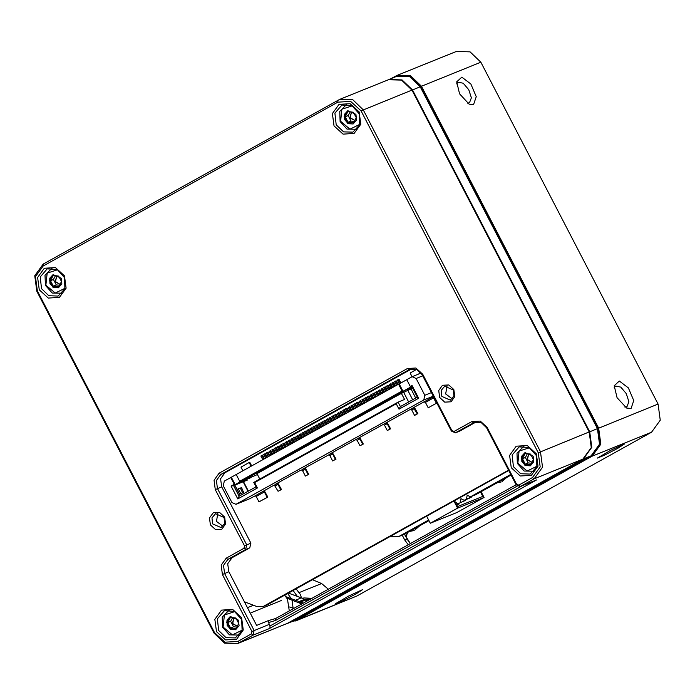 <?xml version="1.0" encoding="UTF-8"?>
<svg xmlns="http://www.w3.org/2000/svg" width="695" height="695" viewBox="0 0 695 695"><rect width="100%" height="100%" fill="white"/><g stroke="black" fill="none" stroke-linecap="round" stroke-linejoin="round"><path stroke-width="1.04" d="M301.839 603.929L286.992 598.265M226.231 558.154L243.971 548.286L244.518 545.949L215.311 489.601L214.043 480.21L219.116 473.208L407.409 368.506L415.845 367.994L422.708 374.275L451.915 430.622L454.096 431.447L471.836 421.587L480.271 421.074L487.126 427.356L516.663 484.328L518.852 485.153L532.492 477.569L540.171 466.971L538.26 452.749L361.053 110.87L350.662 101.366L337.892 102.139L43.168 266.02L35.488 276.619L37.4 290.84L214.616 632.719L224.998 642.223L237.768 641.45L251.416 633.866L251.964 631.52L222.426 574.539L221.166 565.157L226.231 558.154L227.864 559.405L232.061 557.711L227.717 563.715L228.794 571.759L256.594 625.387L268.548 620.557L275.594 618.515L516.107 484.762L486.57 427.781L481.192 422.603L474.372 422.404L455.425 432.846L451.359 431.056L422.152 374.709L416.765 369.531L409.042 369.766L220.741 474.468L216.397 480.471L217.483 488.516L246.69 544.863L245.596 549.545L227.864 559.405L223.512 565.409L224.598 573.462L254.135 630.434L253.041 635.117L237.638 643.553L224.459 643.162L214.06 633.145L36.844 291.274L34.75 275.715L43.151 264.109L339.638 99.385L352.817 99.776L363.224 109.784L540.432 451.663L542.526 467.222L534.125 478.82L520.173 486.561L536.61 479.906L269.2 628.601L270.129 627.507L269.929 626.03L522.293 485.701M439.648 397.479L438.71 390.503L442.48 385.299L448.744 384.917L453.844 389.582L454.782 396.558L451.012 401.762L444.748 402.136L439.648 397.479M210.429 524.942L209.482 517.966L213.252 512.762L219.516 512.389L224.615 517.054L225.554 524.021L221.783 529.225L215.52 529.607L210.429 524.942M216.519 631.651L214.859 619.315L221.531 610.114L232.617 609.446L241.625 617.69L243.293 630.035L236.621 639.235L225.536 639.904L216.519 631.651M511.242 467.77L509.583 455.434L516.246 446.225L527.34 445.556L536.349 453.809L538.008 466.154L531.345 475.354L520.26 476.023L511.242 467.77M334.034 125.891L332.375 113.554L339.038 104.354L350.124 103.685L359.141 111.93L360.801 124.275L354.137 133.475L343.043 134.144L334.034 125.891M39.311 289.78L37.652 277.435L44.315 268.235L55.4 267.566L64.418 275.819L66.077 288.156L59.414 297.356L48.329 298.033L39.311 289.78M467.266 103.103L469.49 102.799L471.34 97.821L468.751 89.725L463.244 83.252L458.031 82.201L456.606 83.93M614.189 385.716L619.315 381.042L628.35 387.88L633.77 400.546L631.069 408.486L626.612 408.043L617.064 397.679L614.189 385.716M456.667 81.828L461.793 77.154L470.828 83.991L476.249 96.657L473.547 104.598L469.09 104.154L459.543 93.79L456.667 81.828M624.788 406.992L627.012 406.688L628.862 401.71L626.273 393.613L620.765 387.15L615.553 386.09L614.128 387.819M58.154 296.044L64.922 288.686L64.522 277.687L57.172 269.486L47.191 268.895L40.188 276.966L41.483 288.694L48.832 295.766L58.154 296.044M235.362 637.923L242.138 630.565L241.73 619.566L234.389 611.365L224.407 610.775L217.405 618.845L218.699 630.574L226.049 637.645L235.362 637.923M352.869 132.163L359.645 124.805L359.245 113.806L351.896 105.605L341.914 105.014L334.912 113.085L336.206 124.805L343.556 131.885L352.869 132.163M530.085 474.042L536.861 466.684L536.453 455.677L529.112 447.484L519.122 446.894L512.128 454.956L513.414 466.684L520.772 473.764L530.085 474.042M353.138 123.971L348.264 123.684L344.685 119.679L344.485 114.319L347.787 110.731L344.094 116.43L347.378 123.145L353.138 123.971L356.552 120.035L355.918 114.31L347.787 110.722M352.339 105.84L341.879 109.211L340.637 121.312L349.941 129.166L359.802 124.327M356.978 129.313L346.935 129.122L340.124 121.521L339.751 111.33L346.848 104.215M58.415 287.852L53.541 287.565L49.962 283.569L49.762 278.2L53.063 274.612L49.38 280.32L52.655 287.026L58.415 287.852L61.829 283.916L61.195 278.2L53.063 274.612M57.615 269.73L47.164 273.092L45.913 285.202L55.218 293.047L65.078 288.208M62.255 293.194L52.212 293.003L45.401 285.402L45.027 275.211L52.125 268.096M235.622 629.731L230.757 629.444L227.169 625.439L226.978 620.079L230.28 616.491L226.587 622.19L229.871 628.905L235.622 629.731L239.037 625.795L238.411 620.07L230.28 616.491M234.832 611.6L224.372 614.971L223.13 627.072L232.425 634.926L242.294 630.087M239.471 635.074L229.428 634.882L222.617 627.281L222.244 617.091L229.341 609.975M530.346 465.85L525.481 465.554L521.893 461.558L521.693 456.189L525.003 452.601L521.311 458.309L524.586 465.016L530.346 465.85L533.76 461.914L533.135 456.189L525.003 452.601M529.555 447.719L519.096 451.09L517.845 463.191L527.149 471.036L537.018 466.206M534.194 471.184L524.143 470.993L517.341 463.4L516.967 453.201L524.065 446.094M617.898 448.266L604.051 455.425L597.326 458.083L610.584 450.351L624.544 443.975L617.898 448.266M355.927 593.938L342.079 601.097L335.346 603.764L348.603 596.023L362.573 589.647L355.927 593.938M356.24 117.707L353.399 112.225L350.654 111.886L347.882 111.765L345.207 116.777L348.047 122.259L353.564 122.728L356.24 117.707M61.516 281.597L58.675 276.106L55.93 275.767L53.159 275.646L50.483 280.658L53.333 286.149L58.84 286.609L61.516 281.597M238.724 623.467L235.883 617.985L233.146 617.647L230.366 617.525L227.699 622.538L230.54 628.019L236.057 628.489L238.724 623.467M533.447 459.586L530.606 454.104L527.861 453.766L525.09 453.635L522.423 458.657L525.264 464.138L530.78 464.599L533.447 459.586M294.819 620.47L591.462 455.677L599.872 444.079L597.778 428.52L420.562 86.64L410.076 76.589L396.819 76.302M391.042 78.631L397.036 75.442L410.667 75.851L421.431 86.206L598.647 428.085L600.81 444.174L592.114 456.181L297.39 620.062L290.858 622.068M295.566 620.939L356.83 596.067L651.554 432.186L660.25 420.18L658.087 404.09L480.87 62.211L470.107 51.856L456.476 51.447L397.036 75.442M286.905 623.667L296.418 619.688L591.141 455.807L599.542 444.209L597.448 428.65L420.24 86.771L409.833 76.754L396.663 76.363L388.905 79.499L402.084 79.89L412.483 89.898L589.699 431.777L591.793 447.337L583.383 458.935L286.644 623.763M307.633 600.706L306.495 600.749L304.506 599.368L310.639 599.029M237.638 643.553L288.147 623.033L582.87 459.143L591.271 447.545L589.178 431.986L411.97 90.107L401.562 80.099L388.392 79.708L339.638 99.385M452.289 398.878L445.686 393.961L447.024 385.829M450.36 400.155L453.948 396.02L453.288 390.017L444.748 386.255L441.16 390.382L441.82 396.393L450.36 400.155M223.06 526.35L216.458 521.424L217.796 513.301M221.132 527.618L224.72 523.491L224.059 517.48L215.52 513.718L211.932 517.853L212.601 523.856L221.132 527.618M232.061 557.711L249.8 547.851L250.886 543.169L221.679 486.821L220.593 478.777L224.945 472.774L411.909 368.81M354.919 120.513L349.924 117.542L351.496 111.965L350.141 118.02L354.919 120.513M60.196 284.394L55.209 281.432L56.782 275.846L55.426 281.901L60.196 284.394M237.403 626.273L232.417 623.302L233.989 617.725L232.634 623.78L237.403 626.273M532.127 462.392L527.14 459.421L528.713 453.844L527.357 459.89L532.127 462.392M406.87 535.871L405.698 533.604M328.283 589.221L321.577 583.565L312.515 579.682M408.217 544.706L404.742 540.041L402.214 535.167M404.464 534.238L408.773 541.779M292.056 600.463L293.09 608.186M362.408 570.247L516.09 484.719M285.966 596.71L303.333 603.095M311.899 598.326L304.219 597.952L302.933 598.473L288.408 593.087M304.219 597.952L302.021 598.204M306.495 600.749L307.042 601.036M481.114 491.669L484.085 497.403L456.797 512.58L430.309 523.274L426.652 516.211M480.506 492.008L482.782 496.404L457.588 506.577L454.547 500.704M484.085 497.403L457.597 508.097L453.939 501.043M430.309 523.274L457.597 508.097M506.846 477.361L501.981 481.652L505.751 477.978M419.519 525.924L414.654 530.207L418.425 526.532M293.134 590.455L297.39 596.475M296.035 588.847L300.101 594.086L301.621 598.065M410.319 543.533L405.854 536.418L407.861 532.405M510.669 475.241L511.555 475.979M406.393 536.201L405.854 536.418M511.06 475.024L475.615 494.727L470.454 496.812L467.257 495.144L466.397 499.071L464.182 500.304L469.342 498.219L471.557 496.986L471.28 496.482M455.208 501.99L457.901 503.797L465.285 500.478L465.007 499.966M465.285 500.478L457.901 503.797M456.711 504.891L459.004 503.962L458.726 503.458M459.004 503.962L456.858 505.161M428.963 520.677L403.951 534.464L398.791 536.549L389.4 536.931M428.641 520.06L398.791 536.549M460.125 502.555L460.985 498.628L464.182 500.304M510.738 474.407L470.454 496.812M466.397 499.071L471.557 496.986M253.571 619.558L247.993 608.794M293.881 608.351L289.58 607.004M517.21 486.083L275.611 620.427L268.618 622.59L269.929 626.03M455.425 432.846L459.925 431.004L476.336 421.882M268.618 622.59L268.548 620.557M520.173 486.561L516.107 484.762L516.663 484.328M284.681 595.155L287.504 599.177L289.294 610.905M287.608 593.53L290.736 597.874M264.413 458.778L262.545 455.173L260.92 455.981L262.832 459.664M261.902 455.434L263.813 459.117M278.061 451.194L276.193 447.589L275.55 447.849L274.568 448.397L276.471 452.071M275.55 447.849L277.453 451.533M272.605 454.226L270.737 450.621L270.086 450.881L269.104 451.429L271.015 455.112M270.086 450.881L271.997 454.565M299.892 439.049L298.025 435.444L296.391 436.252L298.303 439.935M297.382 435.704L299.284 439.388M297.165 440.569L295.297 436.964L294.645 437.224L293.664 437.772L295.575 441.455M294.645 437.224L296.557 440.908M294.437 442.089L292.569 438.484L291.917 438.745L290.936 439.292L292.847 442.967M291.917 438.745L293.829 442.428M291.709 443.601L289.841 439.996L288.208 440.804L290.119 444.487M289.19 440.265L291.101 443.94M313.541 431.465L311.673 427.859L311.021 428.12L310.04 428.667L311.951 432.351M311.021 428.12L312.932 431.804M310.804 432.985L308.936 429.38L308.293 429.64L307.312 430.188L309.223 433.862M308.293 429.64L310.205 433.324M308.076 434.497L306.208 430.891L305.565 431.152L304.584 431.699L306.486 435.383M305.565 431.152L307.477 434.835M305.348 436.017L303.48 432.412L302.838 432.672L301.856 433.22L303.758 436.903M302.838 432.672L304.74 436.356M302.62 437.537L300.753 433.932L300.11 434.193L299.128 434.74L301.031 438.415M300.11 434.193L302.012 437.876M335.372 419.328L333.496 415.723L332.853 415.984L331.871 416.531L333.782 420.206M332.853 415.984L334.764 419.658M332.636 420.84L330.768 417.235L329.143 418.043L331.055 421.726M330.125 417.495L332.036 421.179M329.908 422.36L328.04 418.755L327.397 419.016L326.415 419.563L328.318 423.246M327.397 419.016L329.308 422.699M327.18 423.881L325.312 420.275L324.669 420.536L323.688 421.083L325.59 424.758M324.669 420.536L326.572 424.211M349.012 411.735L347.144 408.13L346.501 408.391L345.519 408.938L347.422 412.621M346.501 408.391L348.404 412.074M346.284 413.256L344.416 409.65L343.773 409.911L342.791 410.458L344.694 414.142M343.773 409.911L345.676 413.594M343.556 414.776L341.688 411.171L341.036 411.431L340.055 411.979L341.966 415.653M341.036 411.431L342.948 415.106M340.828 416.288L338.96 412.682L338.309 412.943L337.327 413.49L339.238 417.174M338.309 412.943L340.22 416.626M338.1 417.808L336.232 414.203L335.581 414.463L334.599 415.011L336.51 418.694M335.581 414.463L337.492 418.147M354.467 408.703L352.6 405.098L351.957 405.359L350.975 405.906L352.878 409.59M351.957 405.359L353.868 409.042M351.74 410.224L349.872 406.618L349.229 406.879L348.247 407.426L350.15 411.101M349.229 406.879L351.131 410.554M324.452 425.392L322.584 421.787L321.941 422.047L320.96 422.595L322.862 426.278M321.941 422.047L323.844 425.731M321.724 426.912L319.856 423.307L318.223 424.115L320.134 427.799M319.214 423.568L321.116 427.251M318.996 428.433L317.129 424.827L316.477 425.088L315.495 425.635L317.406 429.31M316.477 425.088L318.388 428.772M316.268 429.944L314.401 426.339L313.749 426.6L312.767 427.147L314.679 430.831M313.749 426.6L315.66 430.283M368.115 401.119L366.248 397.514L365.605 397.775L364.614 398.322L366.526 401.997M365.605 397.775L367.507 401.449M365.388 402.631L363.52 399.026L362.868 399.286L361.887 399.834L363.798 403.517M362.868 399.286L364.779 402.97M362.66 404.151L360.792 400.546L360.14 400.807L359.159 401.354L361.07 405.037M360.14 400.807L362.052 404.49M359.932 405.671L358.064 402.066L357.412 402.327L356.431 402.874L358.342 406.549M357.412 402.327L359.324 406.002M357.195 407.183L355.327 403.578L353.703 404.386L355.614 408.069M354.685 403.838L356.596 407.522M381.764 393.526L379.887 389.921L379.244 390.182L378.262 390.729L380.174 394.413M379.244 390.182L381.155 393.865M379.027 395.047L377.159 391.441L375.535 392.249L377.446 395.933M376.516 391.702L378.428 395.386M376.299 396.567L374.431 392.962L373.788 393.222L372.807 393.77L374.709 397.444M373.788 393.222L375.7 396.897M373.571 398.079L371.703 394.473L371.06 394.734L370.079 395.281L371.981 398.965M371.06 394.734L372.963 398.417M370.843 399.599L368.976 395.994L368.333 396.254L367.351 396.802L369.254 400.485M368.333 396.254L370.235 399.938M387.219 390.494L385.351 386.889L384.7 387.15L383.718 387.697L385.629 391.381M384.7 387.15L386.611 390.833M384.491 392.015L382.624 388.409L381.972 388.67L380.99 389.217L382.902 392.892M381.972 388.67L383.883 392.345M242.659 492.877L240.557 488.533L239.905 488.029L238.159 488.733M240.175 495.631L234.762 485.197L247.741 479.863L238.185 483.407L242.555 480.975L257.454 474.485M240.262 495.578L234.858 485.153M239.905 488.029L238.09 488.594L240.713 493.659L243.641 492.477L241.643 487.925L240.557 488.533M240.991 487.421L241.643 487.925M340.759 447.893L329.864 454L331.637 453.288L332.61 454.043L335.407 459.421L332.67 460.941L329.882 455.555L328.909 454.799L302.568 469.177L304.349 468.465L305.322 469.212L308.111 474.598L308.762 474.338L305.105 467.77M308.111 474.598L305.383 476.11L302.594 470.732L301.621 469.976L299.84 470.697L275.281 484.354L277.062 483.633L278.035 484.389L280.823 489.767L281.475 489.506L277.818 482.938M280.823 489.767L278.096 491.287L274.334 485.153L269.669 487.473M433.489 396.576L432.125 397.34L433.584 397.896L436.373 403.274L428.19 407.826L425.392 402.448L423.933 401.892L340.776 447.936M236.222 474.555L224.311 481.079L223.225 485.762L231.921 502.537L235.987 504.335L249.696 498.775L255.23 495.778L256.203 496.525L258.992 501.912L267.827 497.099L264.3 490.653M258.992 501.912L267.184 497.359L264.395 491.973L262.927 491.417L269.756 487.621M267.184 497.359L267.827 497.099M251.642 465.885L249.774 462.279L249.131 462.54L240.948 467.092L242.85 470.767M249.131 462.54L251.043 466.215M428.19 407.826L436.373 403.274M420.084 371.842L420.753 373.189M412.048 376.699L410.137 373.007L416.557 369.436M413.508 407.765L417.269 413.899L414.541 415.419L417.912 413.638L414.263 407.07M410.771 409.277L411.753 410.033L414.541 415.419M417.269 413.899L417.912 413.638M386.212 422.934L387.193 423.689L389.982 429.076L387.254 430.587L390.625 428.815L386.976 422.247M383.484 424.454L384.465 425.21L387.254 430.587M389.982 429.076L390.625 428.815M358.924 438.111L359.906 438.866L362.694 444.244L359.967 445.764L363.337 443.983L359.689 437.416M356.196 439.631L357.178 440.387L359.967 445.764M362.694 444.244L363.337 443.983M278.096 491.287L281.475 489.506M305.383 476.11L308.762 474.338M332.67 460.941L336.05 459.16L332.401 452.593M335.407 459.421L336.05 459.16M400.902 382.98L398.991 379.305L398.348 379.566L397.366 380.113L399.312 383.866M398.348 379.566L400.294 383.319M398.131 384.422L396.263 380.817L395.62 381.077L394.638 381.625L396.541 385.308M395.62 381.077L397.523 384.761M395.403 385.942L393.535 382.337L392.892 382.597L391.911 383.145L393.813 386.828M392.892 382.597L394.795 386.281M392.675 387.463L390.807 383.857L390.164 384.118L389.183 384.665L391.085 388.34M390.164 384.118L392.067 387.793M389.947 388.974L388.079 385.369L387.428 385.629L386.446 386.177L388.357 389.86M387.428 385.629L389.339 389.313M286.244 446.642L284.377 443.036L283.734 443.297L282.752 443.844L284.663 447.519M283.734 443.297L285.645 446.981M267.149 457.258L265.281 453.661L263.648 454.461L265.56 458.144M264.63 453.922L266.541 457.597M288.981 445.121L287.105 441.516L286.462 441.777L285.48 442.324L287.391 446.008M286.462 441.777L288.373 445.46M283.517 448.153L281.649 444.548L280.024 445.356L281.927 449.04M281.006 444.817L282.908 448.492M280.789 449.674L278.921 446.068L278.278 446.329L277.296 446.876L279.199 450.56M278.278 446.329L280.181 450.012M275.333 452.706L273.465 449.1L271.832 449.908L273.743 453.592M272.822 449.37L274.725 453.044M269.877 455.746L268.009 452.141L267.358 452.402L266.376 452.949L268.287 456.624M267.358 452.402L269.269 456.085M231.365 477.257L235.179 484.597L240.635 481.566L239.723 481.314L236.178 474.476L398.548 384.196L402.092 391.033L403.004 391.276L399.199 383.935L398.548 384.196M230.723 477.517L234.267 484.354L235.179 484.597M406.775 379.713L399.199 383.935M235.987 504.335L423.768 399.938L424.854 395.255L416.157 378.48L412.092 376.69L406.74 379.644L410.285 386.481L411.188 386.724L403.004 391.276M418.685 398.278L399.034 409.207L396.246 403.821L398.087 402.11L400.389 406.54L417.304 397.132L411.822 386.559L412.057 385.49L418.685 398.278L417.304 397.132M399.034 409.207L400.389 406.54M257.402 487.959L237.76 498.888L231.131 486.1L233.633 485.649L239.106 496.221L256.029 486.813L253.727 482.382L254.613 482.582L257.402 487.959L256.029 486.813M237.76 498.888L239.106 496.221M412.283 387.436L406.775 389.66L411.996 386.889M249.531 478.16L249.818 478.716M231.131 486.1L234.267 484.354M411.822 386.559L234.762 485.188M410.285 386.481L412.057 385.49M239.723 481.314L402.092 391.033M396.246 403.821L254.613 482.582M253.727 482.382L398.087 402.11L404.551 399.495L401.371 393.361L257.011 473.634L259.8 479.003M408.651 401.945L403.708 392.414L407.835 390.347L412.682 399.703M407.835 390.347L411.066 389.044L415.714 398.018M403.708 392.414L401.371 393.361M411.066 389.044L412.656 388.166M244.362 601.783L256.898 606.518L263.214 606.509L267.462 604.728L508.749 470.558M263.214 606.509L508.54 470.168M354.433 121.347L351.018 121.06L348.178 115.578L350.167 111.852M348.047 122.259L351.018 121.06M345.207 116.777L348.178 115.578M59.709 285.237L56.295 284.95L53.454 279.459L55.444 275.733M53.333 286.149L56.295 284.95M50.483 280.658L53.454 279.459M236.917 627.107L233.511 626.821L230.671 621.339L232.651 617.612M230.54 628.019L233.511 626.821M227.699 622.538L230.671 621.339M531.64 463.226L528.235 462.94L525.394 457.458L527.375 453.731M525.264 464.138L528.235 462.94M522.423 458.657L525.394 457.458M651.554 432.186L592.114 456.181L591.462 455.677M296.739 619.558L297.39 620.062L356.83 596.067M480.87 62.211L420.562 86.64M597.778 428.52L658.087 404.09M299.232 592.583L321.577 583.565M404.742 540.041L407.122 538.868M395.212 76.32L395.22 76.945M288.607 622.772L296.418 619.688M591.141 455.807L583.322 458.882M589.204 432.021L597.448 428.65M420.24 86.771L411.987 90.15M294.689 601.453L295.401 600.263L301.222 597.917M299.154 602.565L299.658 601.323L304.506 599.368M305.713 599.976L301.057 601.861L300.136 602.939M400.311 535.819L405.472 533.734M237.768 641.45L239.401 642.71L288.147 623.033M582.87 459.143L534.125 478.82L532.492 477.569M518.852 485.153L520.477 486.413L536.627 479.889M269.2 628.601L253.041 635.117L251.416 633.866M251.164 612.712L281.397 600.515M253.51 605.241L247.42 607.691M538.26 452.749L589.178 431.986M411.97 90.107L361.053 110.87M249.8 547.851L245.596 549.545L243.971 548.286M454.096 431.447L455.729 432.707L459.925 431.004M475.337 422.082L473.46 422.838L471.836 421.587M228.794 571.759L222.426 574.539M251.964 631.52L269.478 624.24M244.518 545.949L250.886 543.169M221.679 486.821L215.311 489.601M219.116 473.208L220.741 474.468L224.945 472.774M410.91 369.01L409.042 369.766L407.409 368.506M275.594 618.515L275.611 620.427M422.708 374.275L422.152 374.709M214.06 633.145L214.616 632.719M451.915 430.622L451.359 431.056M36.844 291.274L37.4 290.84M43.151 264.109L43.168 266.02M337.892 102.139L337.874 100.228M487.126 427.356L486.57 427.781M248.054 491.243L243.154 481.791M242.52 492.329L243.615 491.721M263.414 491.226L255.23 495.778M264.395 491.973L256.203 496.525M425.392 402.448L433.584 397.896M424.419 401.693L432.603 397.14M418.277 374.188L420.623 372.885M414.481 408.521L411.753 410.033M387.193 423.689L384.465 425.21M359.906 438.866L357.178 440.387M275.307 485.909L278.035 484.389M274.334 485.153L277.062 483.633M302.594 470.732L305.322 469.212M301.621 469.976L304.349 468.465M329.882 455.555L332.61 454.043M328.909 454.799L331.637 453.288M422.725 375.83L416.157 378.48M433.246 396.115L423.768 399.938M424.854 395.255L431.421 392.606M236.291 504.188L246.299 500.148M264.135 606.075L267.462 604.728M496.96 482.86L501.008 482.043M409.633 531.414L413.681 530.598M248.367 491.07L243.485 481.652M421.109 373.05L412.092 376.69M356.188 129.67L356.917 129.374M346.032 104.502L346.762 104.207M61.464 293.551L62.202 293.255M51.308 268.392L52.038 268.096M238.68 635.43L239.41 635.134M228.516 610.271L229.254 609.967M533.395 471.549L534.134 471.253M523.239 446.381L523.978 446.086"/></g></svg>
